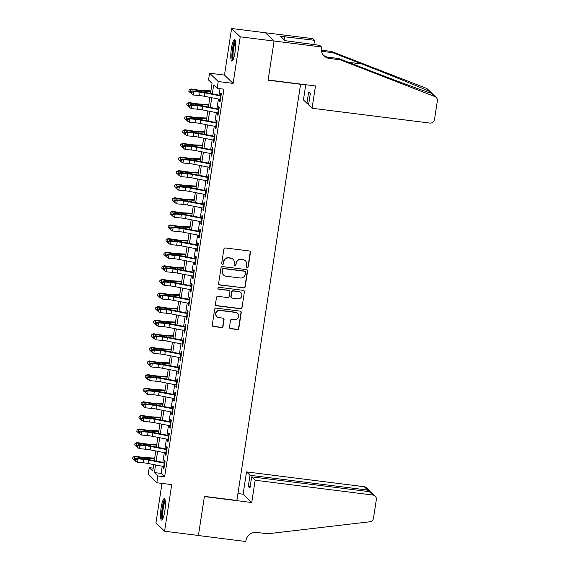 <?xml version="1.0" encoding="UTF-8"?>
<svg xmlns="http://www.w3.org/2000/svg" width="570" height="570" viewBox="0 0 570 570"><rect width="100%" height="100%" fill="white"/><g stroke="black" fill="none" stroke-linecap="round" stroke-linejoin="round"><path stroke-width="0.85" d="M247.195 267.472A0.955 0.926 133.9 0 0 248.271 266.66L250.437 252.474A1.361 1.325 133.9 0 0 249.318 250.971L225.407 247.964A1.361 1.325 133.9 0 0 223.875 249.133L221.702 263.312A0.955 0.926 133.9 0 0 222.485 264.366A0.955 0.926 133.9 0 0 223.561 263.547L223.839 261.716A4.361 4.239 133.9 0 1 228.748 257.975L230.736 258.224A4.361 4.239 133.9 0 1 234.334 263.034L234.056 264.872A0.955 0.926 133.9 0 0 234.84 265.919A0.955 0.926 133.9 0 0 235.916 265.1L236.194 263.269A4.361 4.239 133.9 0 1 241.103 259.528L243.091 259.778A4.361 4.239 133.9 0 1 246.689 264.587L246.411 266.425A0.955 0.926 133.9 0 0 247.195 267.472M246.568 267.102A0.955 0.926 133.9 0 0 248.036 266.432L250.209 252.246A1.361 1.325 133.9 0 0 249.931 251.22M221.865 263.995A0.955 0.926 133.9 0 0 223.326 263.326L223.839 261.716M234.213 265.549A0.955 0.926 133.9 0 0 235.681 264.879L236.194 263.269M164.794 511.126A10.837 2.045 -82.8 0 0 164.331 498.622A10.837 2.045 -82.8 0 0 161.153 507.614A10.837 2.045 -82.8 0 0 161.624 520.118A10.837 2.045 -82.8 0 0 164.794 511.126M235.04 52.098A10.837 2.045 -82.8 0 0 234.569 39.594A10.837 2.045 -82.8 0 0 231.392 48.585A10.837 2.045 -82.8 0 0 231.862 61.097A10.837 2.045 -82.8 0 0 235.04 52.098M229.461 327.187A1.361 1.325 133.9 0 0 230.586 328.69L237.291 329.538A1.361 1.325 133.9 0 0 238.823 328.37L241.238 312.617A1.361 1.325 133.9 0 0 240.113 311.113L216.201 308.106A1.361 1.325 133.9 0 0 214.669 309.275L212.261 325.021A1.361 1.325 133.9 0 0 213.38 326.524L221.488 327.543A1.361 1.325 133.9 0 0 223.02 326.382L224.053 319.635A1.361 1.325 133.9 0 0 222.927 318.131L218.909 317.632A3.648 3.548 133.9 0 1 216.244 312.531A3.648 3.548 133.9 0 1 219.999 310.486L235.745 312.467A3.648 3.548 133.9 0 1 238.41 317.568A3.648 3.548 133.9 0 1 234.648 319.613L232.026 319.278A1.361 1.325 133.9 0 0 230.494 320.447L229.461 327.187M162.236 466.239L161.132 473.435L164.637 476.805L157.869 475.957L156.828 482.754L148.193 474.432L149.233 467.628L152.732 471.005L153.715 464.578M321.452 46.975L274.084 41.019L268.121 79.985L315.488 85.942L312.075 108.25L429.823 123.07A4.168 4.054 133.9 0 0 434.504 119.501L437.347 100.933A4.168 4.054 133.9 0 0 434.867 96.579L340.183 59.8L329.353 58.439A9.726 9.455 -46.1 0 1 321.338 47.723L321.452 46.975L319.763 45.343L285.014 40.662L280.504 36.316L314.505 40.285L312.816 38.653L265.435 32.761L274.077 41.083L268.092 80.185L300.575 84.275L236.885 500.453L204.409 496.37L198.424 535.472L164.588 531.212L171.72 484.628L156.828 482.754M274.077 41.083L240.241 36.822L231.598 28.5L224.473 75.083L209.589 73.209L218.224 81.531L217.184 88.336L213.686 84.959L212.325 93.822M224.473 75.083L233.116 83.405L240.241 36.822M233.116 83.405L218.224 81.531M164.637 476.805L223.953 89.184L217.184 88.336M243.647 288.021A1.361 1.325 133.9 0 0 245.178 286.853L247.594 271.099A1.361 1.325 133.9 0 0 246.468 269.596L222.557 266.582A1.361 1.325 133.9 0 0 221.025 267.75L218.609 283.504A1.361 1.325 133.9 0 0 219.735 285.007L243.411 287.793A1.361 1.325 133.9 0 0 244.943 286.625L247.359 270.871A1.361 1.325 133.9 0 0 247.081 269.845M244.416 291.854L242.001 307.608A1.361 1.325 133.9 0 1 240.469 308.776L216.557 305.769A1.361 1.325 133.9 0 1 215.432 304.266L216.465 297.526A1.361 1.325 133.9 0 1 217.996 296.357L227.694 297.576A1.361 1.325 133.9 0 0 229.233 296.407L229.917 291.933A1.361 1.325 133.9 0 0 228.791 290.436L218.695 289.161A0.955 0.926 133.9 0 1 217.996 287.829A0.955 0.926 133.9 0 1 218.98 287.294L243.29 290.351A1.361 1.325 133.9 0 1 244.416 291.854L242.001 307.608M161.994 483.403L155.952 522.889L164.588 531.212M265.435 32.761L231.598 28.5M219.792 99.287L219.493 101.275L220.077 101.838L221.324 93.672L220.74 93.11L220.312 95.888M217.712 112.889L217.412 114.876L217.989 115.439L219.243 107.274L218.659 106.711L218.232 109.49M215.631 126.49L215.325 128.478L215.909 129.034L217.163 120.876L216.579 120.313L216.151 123.091M213.551 140.092L213.244 142.073L213.828 142.635L215.082 134.477L214.498 133.914L214.071 136.693M211.47 153.693L211.164 155.674L211.748 156.237L212.995 148.079L212.411 147.516L211.99 150.295M209.389 167.295L209.083 169.276L209.667 169.839L210.914 161.68L210.33 161.118L209.91 163.889M207.309 180.889L207.003 182.877L207.587 183.44L208.834 175.282L208.249 174.719L207.829 177.491M205.229 194.491L204.922 196.479L205.506 197.042L206.753 188.884L206.169 188.321L205.749 191.093M203.141 208.093L202.842 210.081L203.426 210.643L204.673 202.478L204.089 201.915L203.661 204.694M201.06 221.694L200.761 223.682L201.345 224.245L202.592 216.08L202.008 215.517L201.581 218.296M198.98 235.296L198.681 237.284L199.265 237.84L200.512 229.682L199.928 229.119L199.5 231.897M196.899 248.898L196.6 250.878L197.177 251.441L198.431 243.283L197.847 242.72L197.419 245.499M194.819 262.499L194.513 264.48L195.097 265.043L196.351 256.885L195.767 256.322L195.339 259.101M192.738 276.101L192.432 278.082L193.016 278.644L194.27 270.486L193.686 269.923L193.259 272.695M190.658 289.695L190.352 291.683L190.936 292.246L192.183 284.088L191.598 283.525L191.178 286.297M188.577 303.297L188.271 305.285L188.855 305.848L190.102 297.69L189.518 297.127L189.097 299.898M186.497 316.899L186.191 318.887L186.775 319.449L188.022 311.284L187.437 310.721L187.017 313.5M184.416 330.5L184.11 332.488L184.694 333.051L185.941 324.886L185.357 324.323L184.936 327.102M182.329 344.102L182.029 346.09L182.614 346.645L183.861 338.487L183.276 337.924L182.849 340.703M180.248 357.704L179.949 359.684L180.533 360.247L181.78 352.089L181.196 351.526L180.768 354.305M178.168 371.305L177.868 373.286L178.453 373.849L179.7 365.691L179.115 365.128L178.688 367.906M176.087 384.907L175.788 386.887L176.365 387.45L177.619 379.292L177.035 378.729L176.607 381.501M174.007 398.501L173.7 400.489L174.285 401.052L175.539 392.894L174.954 392.331L174.527 395.103M171.926 412.103L171.62 414.091L172.204 414.654L173.458 406.495L172.874 405.933L172.446 408.704M169.846 425.705L169.539 427.692L170.124 428.255L171.371 420.09L170.793 419.527L170.366 422.306M167.765 439.306L167.459 441.294L168.043 441.857L169.29 433.692L168.706 433.129L168.285 435.907M165.685 452.908L165.378 454.896L165.963 455.451L167.21 447.293L166.625 446.73L166.205 449.509M220.006 88.692L219.022 95.133M218.431 99.023L216.942 108.728M216.344 112.625L214.862 122.329M214.263 126.227L212.781 135.931M212.183 139.821L210.701 149.532M210.102 153.423L208.62 163.134M208.022 167.024L206.54 176.736M205.941 180.626L204.452 190.337M203.861 194.228L202.371 203.939M201.78 207.829L200.291 217.533M199.7 221.431L198.21 231.135M197.619 235.032L196.13 244.737M195.531 248.627L194.049 258.338M193.451 262.228L191.969 271.94M191.37 275.83L189.888 285.541M189.29 289.432L187.808 299.143M187.209 303.033L185.727 312.745M185.129 316.635L183.64 326.339M183.048 330.237L181.559 339.941M180.968 343.838L179.479 353.543M178.887 357.433L177.398 367.144M176.807 371.034L175.318 380.746M174.719 384.636L173.237 394.347M172.639 398.238L171.157 407.949M170.558 411.839L169.076 421.551M168.478 425.441L166.996 435.145M166.397 439.043L164.915 448.747M164.317 452.644L162.828 462.348M163.604 466.509L163.298 468.49L163.882 469.053L165.129 460.895L164.545 460.332L164.124 463.111M153.173 468.127L149.233 467.628M210.508 93.466L212.047 83.384L208.549 80.007L209.589 73.209M155.539 464.935L154.37 472.58L157.869 475.957M211.734 97.712L210.244 107.424M209.653 111.314L208.164 121.025M207.566 124.915L206.084 134.627M205.485 138.517L204.003 148.228M203.405 152.119L201.922 161.823M201.324 165.72L199.842 175.425M199.243 179.315L197.762 189.026M197.163 192.917L195.674 202.628M195.083 206.518L193.593 216.23M193.002 220.12L191.513 229.831M190.921 233.721L189.432 243.433M188.841 247.323L187.352 257.034M186.753 260.925L185.271 270.629M184.673 274.526L183.191 284.231M182.592 288.121L181.11 297.832M180.512 301.722L179.03 311.434M178.431 315.324L176.949 325.035M176.351 328.926L174.862 338.637M174.27 342.527L172.781 352.239M172.19 356.129L170.701 365.84M170.109 369.731L168.62 379.435M168.029 383.332L166.54 393.036M165.941 396.927L164.459 406.638M163.861 410.528L162.379 420.24M161.78 424.13L160.298 433.841M159.7 437.732L158.218 447.443M157.619 451.333L156.137 461.045M154.313 460.688L155.795 450.977M156.394 447.087L157.883 437.375M158.474 433.485L159.963 423.774M160.555 419.883L162.044 410.172M162.635 406.282L164.124 396.578M164.716 392.68L166.205 382.976M166.803 379.078L168.285 369.374M168.884 365.484L170.366 355.773M170.964 351.882L172.446 342.171M173.045 338.281L174.527 328.569M175.125 324.679L176.607 314.968M177.206 311.078L178.695 301.366M179.286 297.476L180.775 287.772M181.367 283.874L182.856 274.17M183.447 270.273L184.936 260.568M185.528 256.678L187.017 246.967M187.615 243.077L189.097 233.365M189.696 229.475L191.178 219.763M191.777 215.873L193.259 206.162M193.857 202.272L195.339 192.56M195.938 188.67L197.419 178.966M198.018 175.068L199.507 165.364M200.099 161.467L201.588 151.763M202.179 147.872L203.668 138.161M204.26 134.271L205.749 124.559M206.34 120.669L207.829 110.958M208.428 107.067L209.91 97.356M161.132 473.435L154.37 472.58M219.493 101.275L220.148 101.353M217.412 114.876L218.068 114.955M215.325 128.478L215.987 128.556M213.244 142.073L213.907 142.158M211.164 155.674L211.819 155.76M209.083 169.276L209.739 169.361M207.003 182.877L207.658 182.963M204.922 196.479L205.578 196.565M202.842 210.081L203.497 210.159M200.761 223.682L201.417 223.761M198.681 237.284L199.336 237.362M196.6 250.878L197.256 250.964M194.513 264.48L195.175 264.565M192.432 278.082L193.095 278.167M190.352 291.683L191.007 291.769M188.271 305.285L188.927 305.37M186.191 318.887L186.846 318.965M184.11 332.488L184.766 332.567M182.029 346.09L182.685 346.168M179.949 359.684L180.605 359.77M177.868 373.286L178.524 373.371M175.788 386.887L176.444 386.973M173.7 400.489L174.363 400.575M171.62 414.091L172.283 414.176M169.539 427.692L170.195 427.771M167.459 441.294L168.114 441.372M165.378 454.896L166.034 454.974M163.298 468.49L163.953 468.576M245.47 260.91L245.235 260.69A4.361 4.239 133.9 0 0 242.863 259.557L243.091 259.778M235.966 263.041A4.361 4.239 133.9 0 1 240.868 259.307L242.863 259.557M233.116 259.357L232.881 259.129A4.361 4.239 133.9 0 0 230.508 258.003L230.736 258.224M223.611 261.488A4.361 4.239 133.9 0 1 228.513 257.747L230.508 258.003M218.887 284.537A1.361 1.325 133.9 0 0 219.5 284.786L243.411 287.793M245.506 272.332A0.955 0.926 133.9 0 0 244.715 271.277L223.732 268.641A0.955 0.926 133.9 0 0 222.656 269.453L222.364 271.391A4.361 4.239 133.9 0 0 225.955 276.201L240.305 278.003A4.361 4.239 133.9 0 0 245.207 274.27L245.506 272.332M245.235 271.527L245.007 271.299A0.955 0.926 133.9 0 0 244.487 271.056L244.715 271.277M223.583 275.068L223.347 274.84A4.361 4.239 133.9 0 1 222.129 271.163L222.421 269.232A0.955 0.926 133.9 0 1 223.497 268.413L244.487 271.056M215.709 305.292A1.361 1.325 133.9 0 0 216.322 305.541L240.234 308.555A1.361 1.325 133.9 0 0 241.773 307.387M229.532 290.786L229.297 290.565A1.361 1.325 133.9 0 0 228.556 290.208L218.695 289.161M218.068 288.791A0.955 0.926 133.9 0 0 218.46 288.94M237.761 298.844A3.648 3.548 133.9 0 0 240.839 292.645A3.648 3.548 133.9 0 0 238.851 291.697L233.308 290.999A1.361 1.325 133.9 0 0 231.776 292.168L231.092 296.642A1.361 1.325 133.9 0 0 232.211 298.146L237.761 298.844M240.839 292.645L240.604 292.417A3.648 3.548 133.9 0 0 238.616 291.477L238.851 291.697M231.47 297.789L231.235 297.568A1.361 1.325 133.9 0 1 230.857 296.414L231.541 291.947A1.361 1.325 133.9 0 1 233.073 290.778L238.616 291.477M244.181 291.633A1.361 1.325 133.9 0 0 243.91 290.6M237.726 313.415L237.49 313.187A3.648 3.548 133.9 0 0 235.51 312.246L235.745 312.467M216.921 316.685L216.693 316.457A3.648 3.548 133.9 0 1 219.763 310.258L235.51 312.246M212.532 326.054A1.361 1.325 133.9 0 0 213.152 326.304L221.253 327.322A1.361 1.325 133.9 0 0 222.785 326.154L223.818 319.414A1.361 1.325 133.9 0 0 223.547 318.381M229.731 328.22A1.361 1.325 133.9 0 0 230.351 328.47L237.063 329.31A1.361 1.325 133.9 0 0 238.595 328.142L241.003 312.389A1.361 1.325 133.9 0 0 240.732 311.363M210.907 90.837L202.364 90.473A6.947 0.955 -171.3 0 1 197.826 89.989L191.121 88.934L190.936 89.39L197.64 90.445A10.417 1.432 8.7 0 0 204.452 91.171L210.815 91.442M189.055 89.989L190.936 89.39L190.416 92.789L188.848 91.35L189.055 89.989L191.121 88.934M190.416 92.789L191.05 92.889M220.447 99.408A4.859 0.67 -171.3 0 1 219.906 99.308L204.331 96.266A6.947 0.955 8.7 0 0 199.578 95.582L193.387 95.019L190.971 93.395L191.499 93.651L191.705 92.29L191.178 92.034L190.971 93.395M220.968 96.009A4.859 0.67 -171.3 0 1 220.426 95.91L204.851 92.867A6.947 0.955 8.7 0 0 200.099 92.183L193.907 91.613L193.387 95.019L191.499 93.651M191.705 92.29L193.907 91.613L192.582 90.972L198.78 91.542A10.417 1.432 -171.3 0 1 205.905 92.568L220.391 95.397M192.582 90.972L191.178 92.034M233.066 59.772A9.377 1.774 97.2 0 1 232.232 53.758A9.377 1.774 97.2 0 1 235.403 41.175M235.553 42.244A8.678 1.639 -82.8 0 0 233.059 53.594A8.678 1.639 -82.8 0 0 233.472 58.767M235.082 40.092A10.766 2.031 -82.8 0 0 231.926 54.243A10.766 2.031 -82.8 0 0 232.482 60.741M162.828 518.793A9.377 1.774 97.2 0 1 161.987 512.779A9.377 1.774 97.2 0 1 165.165 500.203M165.314 501.272A8.678 1.639 -82.8 0 0 162.821 512.622A8.678 1.639 -82.8 0 0 163.234 517.795M164.837 499.113A10.766 2.031 -82.8 0 0 161.68 513.264A10.766 2.031 -82.8 0 0 162.243 519.762M312.075 108.25L308.584 104.887L310.315 93.594L308.655 91.998L306.931 103.284L308.798 103.519M306.931 103.284L303.44 99.921L305.762 84.716M340.183 59.8L338.908 58.568L367.935 69.846C395.744 80.691 425.74 91.756 431.447 93.288L429.645 91.549C421.551 87.723 389.538 74.706 361.85 63.983L332.823 52.711L321.993 51.343A9.726 9.455 -46.1 0 1 321.459 51.264M332.823 52.711L331.541 51.478L321.281 50.181M323.454 55.269A9.726 9.455 -46.1 0 0 328.078 57.207L338.908 58.568M429.645 91.549L426.225 88.257L331.541 51.478M274.084 41.019L265.449 32.69M313.849 44.602L314.505 40.285M426.225 88.257A4.168 4.054 -46.1 0 1 427.536 89.098L431.405 92.817M432.238 93.63L436.178 97.42M314.213 44.645A9.726 9.455 -46.1 0 1 313.992 43.641M284.109 39.793L284.565 36.829M255.153 480.232L372.901 495.045L369.41 491.682L251.669 476.862L255.153 480.232L251.74 502.533L204.373 496.57L198.41 535.536L245.784 541.5L245.898 540.752A9.726 9.455 133.9 0 1 256.828 532.423L267.651 533.784L369.802 521.778A4.168 4.054 133.9 0 0 373.493 518.201L376.335 499.641A4.168 4.054 133.9 0 0 372.901 495.045M237.946 493.556L243.105 494.211L251.74 502.533M243.105 494.211L246.518 471.903L250.009 475.266L248.278 486.559L249.938 488.155L251.669 476.862M250.009 475.266L367.75 490.086L364.259 486.723A4.168 4.054 -46.1 0 1 366.524 487.799L369.887 491.034L367.75 490.086L367.543 491.447M246.518 471.903L364.259 486.723M248.278 486.559L250.144 486.794M370.536 492.01L369.887 491.034M375.167 496.128L371.811 492.893L369.41 491.682M208.827 104.438L200.284 104.075A6.947 0.955 -171.3 0 1 195.745 103.59L189.041 102.536L188.855 102.985L195.56 104.046A10.417 1.432 8.7 0 0 202.371 104.773L208.734 105.044M186.974 103.59L188.855 102.985L188.335 106.391L186.768 104.951L186.974 103.59L189.041 102.536M188.335 106.391L188.962 106.49M206.746 118.04L198.203 117.677A6.947 0.955 -171.3 0 1 193.665 117.192L186.96 116.138L186.775 116.586L193.479 117.648A10.417 1.432 8.7 0 0 200.291 118.368L206.654 118.646M184.894 117.192L186.775 116.586L186.255 119.992L184.687 118.553L184.894 117.192L186.96 116.138M186.255 119.992L186.882 120.085M204.666 131.642L196.123 131.278A6.947 0.955 -171.3 0 1 191.584 130.794L184.88 129.732L184.694 130.188L191.399 131.243A10.417 1.432 8.7 0 0 198.21 131.969L204.573 132.24M182.813 130.794L184.694 130.188L184.174 133.587L182.599 132.154L182.813 130.794L184.88 129.732M184.174 133.587L184.801 133.686M202.585 145.243L194.042 144.88A6.947 0.955 -171.3 0 1 189.504 144.395L182.799 143.334L182.614 143.79L189.318 144.844A10.417 1.432 8.7 0 0 196.13 145.571L202.493 145.842M180.733 144.395L182.614 143.79L182.094 147.188L180.519 145.756L180.733 144.395L182.799 143.334M182.094 147.188L182.721 147.288M218.367 113.01A4.859 0.67 -171.3 0 1 217.826 112.91L202.25 109.867A6.947 0.955 8.7 0 0 197.498 109.184L191.306 108.614L188.884 106.996L189.418 107.253L189.625 105.892L189.097 105.635L188.884 106.996M218.887 109.611A4.859 0.67 -171.3 0 1 218.346 109.511L202.77 106.469A6.947 0.955 8.7 0 0 198.018 105.785L191.826 105.215L191.306 108.614L189.418 107.253M189.625 105.892L191.826 105.215L190.501 104.574L196.7 105.144A10.417 1.432 -171.3 0 1 203.818 106.17L218.31 108.998M190.501 104.574L189.097 105.635M216.279 126.611A4.859 0.67 -171.3 0 1 215.745 126.512L200.17 123.469A6.947 0.955 8.7 0 0 195.417 122.785L189.226 122.215L186.803 120.598L187.338 120.854L187.544 119.493L187.017 119.237L186.803 120.598M216.799 123.213A4.859 0.67 -171.3 0 1 216.265 123.113L200.69 120.071A6.947 0.955 8.7 0 0 195.938 119.387L189.746 118.816L189.226 122.215L187.338 120.854M187.544 119.493L189.746 118.816L188.421 118.175L194.619 118.745A10.417 1.432 -171.3 0 1 201.737 119.771L216.23 122.6M188.421 118.175L187.017 119.237M214.199 140.213A4.859 0.67 -171.3 0 1 213.665 140.113L198.082 137.071A6.947 0.955 8.7 0 0 193.337 136.387L187.138 135.817L184.723 134.199L185.25 134.456L185.464 133.095L184.929 132.839L184.723 134.199M214.719 136.814A4.859 0.67 -171.3 0 1 214.185 136.714L198.602 133.672A6.947 0.955 8.7 0 0 193.857 132.988L187.658 132.418L187.138 135.817L185.25 134.456M185.464 133.095L187.658 132.418L186.34 131.777L192.539 132.34A10.417 1.432 -171.3 0 1 199.657 133.373L214.149 136.202M186.34 131.777L184.929 132.839M212.118 153.815A4.859 0.67 -171.3 0 1 211.584 153.715L196.002 150.672A6.947 0.955 8.7 0 0 191.256 149.988L185.058 149.418L182.642 147.801L183.169 148.058L183.383 146.697L182.849 146.44L182.642 147.801M212.638 150.416A4.859 0.67 -171.3 0 1 212.104 150.316L196.522 147.274A6.947 0.955 8.7 0 0 191.777 146.59L185.578 146.02L185.058 149.418L183.169 148.058M183.383 146.697L185.578 146.02L184.26 145.379L190.458 145.941A10.417 1.432 -171.3 0 1 197.576 146.967L212.061 149.803M184.26 145.379L182.849 146.44M200.505 158.845L191.962 158.474A6.947 0.955 -171.3 0 1 187.416 157.99L180.719 156.935L180.533 157.391L187.238 158.446A10.417 1.432 8.7 0 0 194.042 159.173L200.412 159.443M178.645 157.997L180.533 157.391L180.013 160.79L178.439 159.351L178.645 157.997L180.719 156.935M180.013 160.79L180.64 160.89M210.038 167.416A4.859 0.67 -171.3 0 1 209.504 167.316L193.921 164.274A6.947 0.955 8.7 0 0 189.176 163.59L182.977 163.02L180.562 161.395L181.089 161.659L181.296 160.298L180.768 160.042L180.562 161.395M210.558 164.017A4.859 0.67 -171.3 0 1 210.024 163.911L194.441 160.868A6.947 0.955 8.7 0 0 189.696 160.184L183.497 159.621L182.977 163.02L181.089 161.659M181.296 160.298L183.497 159.621L182.179 158.973L188.378 159.543A10.417 1.432 -171.3 0 1 195.496 160.569L209.981 163.398M182.179 158.973L180.768 160.042M198.417 172.439L189.874 172.076A6.947 0.955 -171.3 0 1 185.335 171.591L178.631 170.537L178.453 170.993L185.157 172.047A10.417 1.432 8.7 0 0 191.962 172.774L198.332 173.045M176.565 171.591L178.453 170.993L177.933 174.392L176.358 172.952L176.565 171.591L178.631 170.537M177.933 174.392L178.56 174.491M207.957 181.018A4.859 0.67 -171.3 0 1 207.416 180.918L191.841 177.876A6.947 0.955 8.7 0 0 187.095 177.185L180.897 176.622L178.481 174.997L179.008 175.254L179.215 173.9L178.688 173.636L178.481 174.997M208.478 177.612A4.859 0.67 -171.3 0 1 207.936 177.512L192.361 174.47A6.947 0.955 8.7 0 0 187.615 173.786L181.417 173.223L180.897 176.622L179.008 175.254M179.215 173.9L181.417 173.223L180.099 172.575L186.29 173.145A10.417 1.432 -171.3 0 1 193.415 174.171L207.9 176.999M180.099 172.575L178.688 173.636M196.337 186.041L187.794 185.678A6.947 0.955 -171.3 0 1 183.255 185.193L176.55 184.138L176.372 184.594L183.077 185.649A10.417 1.432 8.7 0 0 189.881 186.376L196.244 186.647M174.484 185.193L176.372 184.594L175.852 187.993L174.278 186.554L174.484 185.193L176.55 184.138M175.852 187.993L176.479 188.093M205.877 194.619A4.859 0.67 -171.3 0 1 205.335 194.513L189.76 191.47A6.947 0.955 8.7 0 0 185.015 190.786L178.816 190.223L176.401 188.599L176.928 188.855L177.135 187.494L176.607 187.238L176.401 188.599M206.397 191.214A4.859 0.67 -171.3 0 1 205.856 191.114L190.28 188.071A6.947 0.955 8.7 0 0 185.535 187.388L179.336 186.825L178.816 190.223L176.928 188.855M177.135 187.494L179.336 186.825L178.018 186.176L184.21 186.746A10.417 1.432 -171.3 0 1 191.335 187.772L205.82 190.601M178.018 186.176L176.607 187.238M194.256 199.642L185.713 199.279A6.947 0.955 -171.3 0 1 181.174 198.795L174.47 197.74L174.292 198.196L180.996 199.251A10.417 1.432 8.7 0 0 187.801 199.977L194.163 200.248M172.404 198.795L174.292 198.196L173.772 201.595L172.197 200.156L172.404 198.795L174.47 197.74M173.772 201.595L174.399 201.695M203.796 208.214A4.859 0.67 -171.3 0 1 203.255 208.114L187.68 205.072A6.947 0.955 8.7 0 0 182.934 204.388L176.736 203.825L174.32 202.2L174.847 202.457L175.054 201.096L174.527 200.84L174.32 202.2M204.316 204.815A4.859 0.67 -171.3 0 1 203.775 204.715L188.2 201.673A6.947 0.955 8.7 0 0 183.455 200.989L177.256 200.419L176.736 203.825L174.847 202.457M175.054 201.096L177.256 200.419L175.938 199.778L182.129 200.348A10.417 1.432 -171.3 0 1 189.254 201.374L203.739 204.203M175.938 199.778L174.527 200.84M192.176 213.244L183.633 212.881A6.947 0.955 -171.3 0 1 179.094 212.396L172.389 211.342L172.211 211.791L178.909 212.852A10.417 1.432 8.7 0 0 185.72 213.579L192.083 213.85M170.323 212.396L172.211 211.791L171.691 215.196L170.117 213.757L170.323 212.396L172.389 211.342M171.691 215.196L172.318 215.296M201.716 221.816A4.859 0.67 -171.3 0 1 201.174 221.716L185.599 218.673A6.947 0.955 8.7 0 0 180.854 217.989L174.655 217.419L172.24 215.802L172.767 216.059L172.974 214.698L172.446 214.441L172.24 215.802M202.236 218.417A4.859 0.67 -171.3 0 1 201.695 218.317L186.119 215.275A6.947 0.955 8.7 0 0 181.374 214.591L175.175 214.021L174.655 217.419L172.767 216.059M172.974 214.698L175.175 214.021L173.85 213.38L180.049 213.95A10.417 1.432 -171.3 0 1 187.174 214.976L201.659 217.804M173.85 213.38L172.446 214.441M190.095 226.846L181.552 226.482A6.947 0.955 -171.3 0 1 177.013 225.998L170.309 224.943L170.124 225.392L176.828 226.454A10.417 1.432 8.7 0 0 183.64 227.173L190.002 227.451M168.243 225.998L170.124 225.392L169.603 228.798L168.036 227.359L168.243 225.998L170.309 224.943M169.603 228.798L170.238 228.891M199.635 235.417A4.859 0.67 -171.3 0 1 199.094 235.317L183.519 232.275A6.947 0.955 8.7 0 0 178.766 231.591L172.575 231.021L170.159 229.404L170.686 229.66L170.893 228.299L170.366 228.043L170.159 229.404M200.156 232.018A4.859 0.67 -171.3 0 1 199.614 231.919L184.039 228.876A6.947 0.955 8.7 0 0 179.286 228.192L173.095 227.622L172.575 231.021L170.686 229.66M170.893 228.299L173.095 227.622L171.77 226.981L177.968 227.551A10.417 1.432 -171.3 0 1 185.093 228.577L199.578 231.406M171.77 226.981L170.366 228.043M188.014 240.447L179.472 240.084A6.947 0.955 -171.3 0 1 174.933 239.599L168.228 238.538L168.043 238.994L174.748 240.048A10.417 1.432 8.7 0 0 181.559 240.775L187.922 241.046M166.162 239.599L168.043 238.994L167.523 242.393L165.956 240.96L166.162 239.599L168.228 238.538M167.523 242.393L168.15 242.492M197.555 249.019A4.859 0.67 -171.3 0 1 197.013 248.919L181.438 245.877A6.947 0.955 8.7 0 0 176.686 245.193L170.494 244.623L168.072 243.005L168.606 243.262L168.813 241.901L168.285 241.644L168.072 243.005M198.075 245.62A4.859 0.67 -171.3 0 1 197.534 245.52L181.958 242.478A6.947 0.955 8.7 0 0 177.206 241.794L171.014 241.224L170.494 244.623L168.606 243.262M168.813 241.901L171.014 241.224L169.689 240.583L175.888 241.146A10.417 1.432 -171.3 0 1 183.006 242.179L197.498 245.007M169.689 240.583L168.285 241.644M185.934 254.049L177.391 253.686A6.947 0.955 -171.3 0 1 172.852 253.201L166.148 252.139L165.963 252.595L172.667 253.65A10.417 1.432 8.7 0 0 179.479 254.377L185.841 254.647M164.082 253.201L165.963 252.595L165.442 255.994L163.875 254.562L164.082 253.201L166.148 252.139M165.442 255.994L166.07 256.094M195.467 262.62A4.859 0.67 -171.3 0 1 194.933 262.521L179.358 259.478A6.947 0.955 8.7 0 0 174.605 258.794L168.414 258.224L165.991 256.607L166.525 256.863L166.732 255.503L166.205 255.246L165.991 256.607M195.987 259.222A4.859 0.67 -171.3 0 1 195.453 259.122L179.878 256.08A6.947 0.955 8.7 0 0 175.125 255.396L168.934 254.826L168.414 258.224L166.525 256.863M166.732 255.503L168.934 254.826L167.609 254.184L173.807 254.747A10.417 1.432 -171.3 0 1 180.925 255.773L195.417 258.609M167.609 254.184L166.205 255.246M183.854 267.651L175.311 267.28A6.947 0.955 -171.3 0 1 170.772 266.796L164.067 265.741L163.882 266.197L170.587 267.252A10.417 1.432 8.7 0 0 177.398 267.978L183.761 268.249M162.001 266.803L163.882 266.197L163.362 269.596L161.787 268.156L162.001 266.803L164.067 265.741M163.362 269.596L163.989 269.695M193.387 276.222A4.859 0.67 -171.3 0 1 192.852 276.122L177.27 273.08A6.947 0.955 8.7 0 0 172.525 272.396L166.326 271.826L163.911 270.201L164.438 270.465L164.652 269.104L164.117 268.848L163.911 270.201M193.907 272.823A4.859 0.67 -171.3 0 1 193.373 272.716L177.797 269.674A6.947 0.955 8.7 0 0 173.045 268.99L166.846 268.427L166.326 271.826L164.438 270.465M164.652 269.104L166.846 268.427L165.528 267.786L171.727 268.349A10.417 1.432 -171.3 0 1 178.845 269.375L193.337 272.204M165.528 267.786L164.117 268.848M181.773 281.245L173.23 280.882A6.947 0.955 -171.3 0 1 168.691 280.397L161.987 279.343L161.802 279.799L168.506 280.853A10.417 1.432 8.7 0 0 175.318 281.58L181.68 281.851M159.921 280.397L161.802 279.799L161.282 283.197L159.707 281.758L159.921 280.397L161.987 279.343M161.282 283.197L161.909 283.297M191.306 289.824A4.859 0.67 -171.3 0 1 190.772 289.724L175.19 286.682A6.947 0.955 8.7 0 0 170.444 285.99L164.246 285.428L161.83 283.803L162.357 284.06L162.571 282.706L162.037 282.442L161.83 283.803M191.826 286.418A4.859 0.67 -171.3 0 1 191.292 286.318L175.71 283.276A6.947 0.955 8.7 0 0 170.964 282.592L164.766 282.029L164.246 285.428L162.357 284.06M162.571 282.706L164.766 282.029L163.448 281.381L169.646 281.951A10.417 1.432 -171.3 0 1 176.764 282.977L191.249 285.805M163.448 281.381L162.037 282.442M179.692 294.847L171.15 294.483A6.947 0.955 -171.3 0 1 166.604 293.999L159.906 292.944L159.721 293.4L166.426 294.455A10.417 1.432 8.7 0 0 173.23 295.182L179.6 295.452M157.833 293.999L159.721 293.4L159.201 296.799L157.626 295.36L157.833 293.999L159.906 292.944M159.201 296.799L159.828 296.899M189.226 303.425A4.859 0.67 -171.3 0 1 188.691 303.318L173.109 300.276A6.947 0.955 8.7 0 0 168.364 299.592L162.165 299.029L159.75 297.405L160.277 297.661L160.484 296.3L159.956 296.044L159.75 297.405M189.746 300.019A4.859 0.67 -171.3 0 1 189.212 299.92L173.629 296.877A6.947 0.955 8.7 0 0 168.884 296.193L162.685 295.631L162.165 299.029L160.277 297.661M160.484 296.3L162.685 295.631L161.367 294.982L167.566 295.552A10.417 1.432 -171.3 0 1 174.684 296.578L189.169 299.407M161.367 294.982L159.956 296.044M177.605 308.448L169.062 308.085A6.947 0.955 -171.3 0 1 164.523 307.601L157.819 306.546L157.641 307.002L164.345 308.057A10.417 1.432 8.7 0 0 171.15 308.783L177.519 309.054M155.752 307.601L157.641 307.002L157.121 310.401L155.546 308.961L155.752 307.601L157.819 306.546M157.121 310.401L157.748 310.5M187.145 317.02A4.859 0.67 -171.3 0 1 186.604 316.92L171.029 313.878A6.947 0.955 8.7 0 0 166.283 313.194L160.085 312.631L157.669 311.006L158.196 311.263L158.403 309.902L157.876 309.645L157.669 311.006M187.665 313.621A4.859 0.67 -171.3 0 1 187.124 313.521L171.549 310.479A6.947 0.955 8.7 0 0 166.803 309.795L160.605 309.225L160.085 312.631L158.196 311.263M158.403 309.902L160.605 309.225L159.287 308.584L165.478 309.154A10.417 1.432 -171.3 0 1 172.603 310.18L187.088 313.008M159.287 308.584L157.876 309.645M175.524 322.05L166.982 321.687A6.947 0.955 -171.3 0 1 162.443 321.202L155.738 320.148L155.56 320.596L162.265 321.658A10.417 1.432 8.7 0 0 169.069 322.385L175.432 322.656M153.672 321.202L155.56 320.596L155.04 324.002L153.465 322.563L153.672 321.202L155.738 320.148M155.04 324.002L155.667 324.102M185.065 330.621A4.859 0.67 -171.3 0 1 184.523 330.522L168.948 327.479A6.947 0.955 8.7 0 0 164.203 326.795L158.004 326.225L155.589 324.608L156.116 324.864L156.323 323.504L155.795 323.247L155.589 324.608M185.585 327.223A4.859 0.67 -171.3 0 1 185.043 327.123L169.468 324.081A6.947 0.955 8.7 0 0 164.723 323.397L158.524 322.827L158.004 326.225L156.116 324.864M156.323 323.504L158.524 322.827L157.206 322.185L163.398 322.755A10.417 1.432 -171.3 0 1 170.523 323.781L185.008 326.61M157.206 322.185L155.795 323.247M173.444 335.652L164.901 335.288A6.947 0.955 -171.3 0 1 160.362 334.804L153.658 333.749L153.48 334.198L160.184 335.26A10.417 1.432 8.7 0 0 166.989 335.979L173.351 336.257M151.591 334.804L153.48 334.198L152.96 337.604L151.385 336.165L151.591 334.804L153.658 333.749M152.96 337.604L153.587 337.697M182.984 344.223A4.859 0.67 -171.3 0 1 182.443 344.123L166.868 341.081A6.947 0.955 8.7 0 0 162.122 340.397L155.924 339.827L153.508 338.209L154.035 338.466L154.242 337.105L153.715 336.849L153.508 338.209M183.504 340.824A4.859 0.67 -171.3 0 1 182.963 340.725L167.388 337.682A6.947 0.955 8.7 0 0 162.642 336.998L156.444 336.428L155.924 339.827L154.035 338.466M154.242 337.105L156.444 336.428L155.126 335.787L161.317 336.357A10.417 1.432 -171.3 0 1 168.442 337.383L182.927 340.212M155.126 335.787L153.715 336.849M171.363 349.253L162.821 348.89A6.947 0.955 -171.3 0 1 158.282 348.405L151.577 347.344L151.399 347.8L158.097 348.854A10.417 1.432 8.7 0 0 164.908 349.581L171.271 349.852M149.511 348.405L151.399 347.8L150.879 351.198L149.304 349.766L149.511 348.405L151.577 347.344M150.879 351.198L151.506 351.298M180.904 357.825A4.859 0.67 -171.3 0 1 180.362 357.725L164.787 354.683A6.947 0.955 8.7 0 0 160.042 353.998L153.843 353.429L151.428 351.811L151.955 352.068L152.162 350.707L151.634 350.45L151.428 351.811M181.424 354.426A4.859 0.67 -171.3 0 1 180.882 354.326L165.307 351.284A6.947 0.955 8.7 0 0 160.562 350.6L154.363 350.03L153.843 353.429L151.955 352.068M152.162 350.707L154.363 350.03L153.038 349.389L159.237 349.952A10.417 1.432 -171.3 0 1 166.362 350.985L180.847 353.813M153.038 349.389L151.634 350.45M169.283 362.855L160.74 362.492A6.947 0.955 -171.3 0 1 156.201 362.007L149.497 360.945L149.311 361.401L156.016 362.456A10.417 1.432 8.7 0 0 162.828 363.183L169.19 363.453M147.43 362.007L149.311 361.401L148.791 364.8L147.224 363.368L147.43 362.007L149.497 360.945M148.791 364.8L149.425 364.9M178.823 371.426A4.859 0.67 -171.3 0 1 178.282 371.327L162.707 368.284A6.947 0.955 8.7 0 0 157.954 367.6L151.763 367.03L149.347 365.413L149.874 365.669L150.081 364.308L149.554 364.052L149.347 365.413M179.343 368.028A4.859 0.67 -171.3 0 1 178.802 367.928L163.227 364.886A6.947 0.955 8.7 0 0 158.474 364.202L152.283 363.632L151.763 367.03L149.874 365.669M150.081 364.308L152.283 363.632L150.957 362.99L157.156 363.553A10.417 1.432 -171.3 0 1 164.281 364.579L178.766 367.415M150.957 362.99L149.554 364.052M167.202 376.457L158.66 376.086A6.947 0.955 -171.3 0 1 154.121 375.601L147.416 374.547L147.231 375.003L153.936 376.058A10.417 1.432 8.7 0 0 160.747 376.784L167.11 377.055M145.35 375.609L147.231 375.003L146.711 378.402L145.143 376.962L145.35 375.609L147.416 374.547M146.711 378.402L147.338 378.501M176.743 385.028A4.859 0.67 -171.3 0 1 176.201 384.928L160.626 381.886A6.947 0.955 8.7 0 0 155.874 381.202L149.682 380.632L147.26 379.007L147.794 379.271L148.001 377.91L147.473 377.654L147.26 379.007M177.263 381.629A4.859 0.67 -171.3 0 1 176.721 381.522L161.146 378.487A6.947 0.955 8.7 0 0 156.394 377.796L150.202 377.233L149.682 380.632L147.794 379.271M148.001 377.91L150.202 377.233L148.877 376.592L155.076 377.155A10.417 1.432 -171.3 0 1 162.194 378.181L176.686 381.009M148.877 376.592L147.473 377.654M165.122 390.051L156.579 389.688A6.947 0.955 -171.3 0 1 152.04 389.203L145.336 388.149L145.15 388.605L151.855 389.659A10.417 1.432 8.7 0 0 158.667 390.386L165.029 390.657M143.27 389.203L145.15 388.605L144.63 392.003L143.063 390.564L143.27 389.203L145.336 388.149M144.63 392.003L145.257 392.103M174.655 398.63A4.859 0.67 -171.3 0 1 174.121 398.53L158.546 395.487A6.947 0.955 8.7 0 0 153.793 394.796L147.602 394.233L145.179 392.609L145.713 392.865L145.92 391.512L145.393 391.248L145.179 392.609M175.175 395.224A4.859 0.67 -171.3 0 1 174.641 395.124L159.066 392.082A6.947 0.955 8.7 0 0 154.313 391.398L148.122 390.835L147.602 394.233L145.713 392.865M145.92 391.512L148.122 390.835L146.796 390.186L152.995 390.756A10.417 1.432 -171.3 0 1 160.113 391.782L174.605 394.611M146.796 390.186L145.393 391.248M163.041 403.653L154.499 403.289A6.947 0.955 -171.3 0 1 149.96 402.805L143.255 401.75L143.07 402.206L149.775 403.261A10.417 1.432 8.7 0 0 156.586 403.988L162.949 404.258M141.189 402.805L143.07 402.206L142.55 405.605L140.975 404.166L141.189 402.805L143.255 401.75M142.55 405.605L143.177 405.705M172.575 412.231A4.859 0.67 -171.3 0 1 172.04 412.124L156.458 409.082A6.947 0.955 8.7 0 0 151.713 408.398L145.514 407.835L143.099 406.211L143.626 406.467L143.84 405.106L143.312 404.85L143.099 406.211M173.095 408.825A4.859 0.67 -171.3 0 1 172.56 408.726L156.985 405.683A6.947 0.955 8.7 0 0 152.233 404.999L146.034 404.436L145.514 407.835L143.626 406.467M143.84 405.106L146.034 404.436L144.716 403.788L150.915 404.358A10.417 1.432 -171.3 0 1 158.032 405.384L172.525 408.213M144.716 403.788L143.312 404.85M160.961 417.254L152.418 416.891A6.947 0.955 -171.3 0 1 147.879 416.406L141.175 415.352L140.989 415.808L147.694 416.862A10.417 1.432 8.7 0 0 154.506 417.589L160.868 417.86M139.109 416.406L140.989 415.808L140.469 419.207L138.895 417.767L139.109 416.406L141.175 415.352M140.469 419.207L141.096 419.306M170.494 425.826A4.859 0.67 -171.3 0 1 169.96 425.726L154.377 422.684A6.947 0.955 8.7 0 0 149.632 422L143.433 421.437L141.018 419.812L141.545 420.069L141.759 418.708L141.225 418.451L141.018 419.812M171.014 422.427A4.859 0.67 -171.3 0 1 170.48 422.327L154.898 419.285A6.947 0.955 8.7 0 0 150.152 418.601L143.953 418.031L143.433 421.437L141.545 420.069M141.759 418.708L143.953 418.031L142.635 417.39L148.834 417.96A10.417 1.432 -171.3 0 1 155.952 418.986L170.437 421.814M142.635 417.39L141.225 418.451M158.88 430.856L150.338 430.493A6.947 0.955 -171.3 0 1 145.792 430.008L139.094 428.953L138.909 429.402L145.614 430.464A10.417 1.432 8.7 0 0 152.425 431.191L158.788 431.462M137.028 430.008L138.909 429.402L138.389 432.808L136.814 431.369L137.028 430.008L139.094 428.953M138.389 432.808L139.016 432.908M168.414 439.427A4.859 0.67 -171.3 0 1 167.879 439.328L152.297 436.285A6.947 0.955 8.7 0 0 147.552 435.601L141.353 435.031L138.938 433.414L139.465 433.67L139.671 432.309L139.144 432.053L138.938 433.414M168.934 436.029A4.859 0.67 -171.3 0 1 168.399 435.929L152.817 432.886A6.947 0.955 8.7 0 0 148.072 432.203L141.873 431.632L141.353 435.031L139.465 433.67M139.671 432.309L141.873 431.632L140.555 430.991L146.754 431.561A10.417 1.432 -171.3 0 1 153.871 432.587L168.357 435.416M140.555 430.991L139.144 432.053M156.8 444.457L148.25 444.094A6.947 0.955 -171.3 0 1 143.711 443.61L137.007 442.555L136.828 443.004L143.533 444.066A10.417 1.432 8.7 0 0 150.338 444.785L156.707 445.063M134.94 443.61L136.828 443.004L136.308 446.41L134.734 444.971L134.94 443.61L137.007 442.555M136.308 446.41L136.935 446.502M166.333 453.029A4.859 0.67 -171.3 0 1 165.792 452.929L150.216 449.887A6.947 0.955 8.7 0 0 145.471 449.203L139.272 448.633L136.857 447.015L137.384 447.272L137.591 445.911L137.064 445.655L136.857 447.015M166.853 449.63A4.859 0.67 -171.3 0 1 166.312 449.53L150.737 446.488A6.947 0.955 8.7 0 0 145.991 445.804L139.792 445.234L139.272 448.633L137.384 447.272M137.591 445.911L139.792 445.234L138.474 444.593L144.666 445.163A10.417 1.432 -171.3 0 1 151.791 446.189L166.276 449.018M138.474 444.593L137.064 445.655M154.712 458.059L146.169 457.696A6.947 0.955 -171.3 0 1 141.631 457.211L134.926 456.157L134.748 456.606L141.453 457.66A10.417 1.432 8.7 0 0 148.257 458.387L154.62 458.658M132.86 457.211L134.748 456.606L134.228 460.004L132.653 458.572L132.86 457.211L134.926 456.157M134.228 460.004L134.855 460.104M164.253 466.63A4.859 0.67 -171.3 0 1 163.711 466.531L148.136 463.488A6.947 0.955 8.7 0 0 143.391 462.804L137.192 462.234L134.776 460.617L135.304 460.874L135.51 459.513L134.983 459.256L134.776 460.617M164.773 463.232A4.859 0.67 -171.3 0 1 164.231 463.132L148.656 460.09A6.947 0.955 8.7 0 0 143.911 459.406L137.712 458.836L137.192 462.234L135.304 460.874M135.51 459.513L137.712 458.836L136.394 458.195L142.585 458.757A10.417 1.432 -171.3 0 1 149.71 459.791L164.196 462.619M136.394 458.195L134.983 459.256M197.64 90.445L197.491 91.421M204.452 91.171L204.281 92.269M204.331 96.266L204.851 92.867M199.578 95.582L200.099 92.183M219.906 99.308L220.426 95.91M321.993 51.343L321.352 50.723M328.078 57.207L329.353 58.439M434.867 96.579L431.447 93.288M361.85 63.983L348.534 62.308M195.56 104.046L195.41 105.023M202.371 104.773L202.2 105.87M193.479 117.648L193.33 118.624M200.291 118.368L200.12 119.472M191.399 131.243L191.249 132.226M198.21 131.969L198.039 133.074M189.318 144.844L189.169 145.827M196.13 145.571L195.959 146.675M202.25 109.867L202.77 106.469M197.498 109.184L198.018 105.785M217.826 112.91L218.346 109.511M200.17 123.469L200.69 120.071M195.417 122.785L195.938 119.387M215.745 126.512L216.265 123.113M198.082 137.071L198.602 133.672M193.337 136.387L193.857 132.988M213.665 140.113L214.185 136.714M196.002 150.672L196.522 147.274M191.256 149.988L191.777 146.59M211.584 153.715L212.104 150.316M187.238 158.446L187.088 159.429M194.042 159.173L193.878 160.277M193.921 164.274L194.441 160.868M189.176 163.59L189.696 160.184M209.504 167.316L210.024 163.911M185.157 172.047L185.008 173.024M191.962 172.774L191.798 173.879M191.841 177.876L192.361 174.47M187.095 177.185L187.615 173.786M207.416 180.918L207.936 177.512M183.077 185.649L182.927 186.625M189.881 186.376L189.717 187.473M189.76 191.47L190.28 188.071M185.015 190.786L185.535 187.388M205.335 194.513L205.856 191.114M180.996 199.251L180.84 200.227M187.801 199.977L187.637 201.075M187.68 205.072L188.2 201.673M182.934 204.388L183.455 200.989M203.255 208.114L203.775 204.715M178.909 212.852L178.759 213.828M185.72 213.579L185.549 214.676M185.599 218.673L186.119 215.275M180.854 217.989L181.374 214.591M201.174 221.716L201.695 218.317M176.828 226.454L176.679 227.43M183.64 227.173L183.469 228.278M183.519 232.275L184.039 228.876M178.766 231.591L179.286 228.192M199.094 235.317L199.614 231.919M174.748 240.048L174.598 241.032M181.559 240.775L181.388 241.88M181.438 245.877L181.958 242.478M176.686 245.193L177.206 241.794M197.013 248.919L197.534 245.52M172.667 253.65L172.518 254.633M179.479 254.377L179.308 255.481M179.358 259.478L179.878 256.08M174.605 258.794L175.125 255.396M194.933 262.521L195.453 259.122M170.587 267.252L170.437 268.235M177.398 267.978L177.227 269.083M177.27 273.08L177.797 269.674M172.525 272.396L173.045 268.99M192.852 276.122L193.373 272.716M168.506 280.853L168.357 281.829M175.318 281.58L175.147 282.684M175.19 286.682L175.71 283.276M170.444 285.99L170.964 282.592M190.772 289.724L191.292 286.318M166.426 294.455L166.276 295.431M173.23 295.182L173.066 296.279M173.109 300.276L173.629 296.877M168.364 299.592L168.884 296.193M188.691 303.318L189.212 299.92M164.345 308.057L164.196 309.033M171.15 308.783L170.986 309.881M171.029 313.878L171.549 310.479M166.283 313.194L166.803 309.795M186.604 316.92L187.124 313.521M162.265 321.658L162.115 322.634M169.069 322.385L168.905 323.482M168.948 327.479L169.468 324.081M164.203 326.795L164.723 323.397M184.523 330.522L185.043 327.123M160.184 335.26L160.028 336.236M166.989 335.979L166.825 337.084M166.868 341.081L167.388 337.682M162.122 340.397L162.642 336.998M182.443 344.123L182.963 340.725M158.097 348.854L157.947 349.838M164.908 349.581L164.737 350.685M164.787 354.683L165.307 351.284M160.042 353.998L160.562 350.6M180.362 357.725L180.882 354.326M156.016 362.456L155.867 363.439M162.828 363.183L162.657 364.287M162.707 368.284L163.227 364.886M157.954 367.6L158.474 364.202M178.282 371.327L178.802 367.928M153.936 376.058L153.786 377.041M160.747 376.784L160.576 377.889M160.626 381.886L161.146 378.487M155.874 381.202L156.394 377.796M176.201 384.928L176.721 381.522M151.855 389.659L151.706 390.635M158.667 390.386L158.496 391.49M158.546 395.487L159.066 392.082M153.793 394.796L154.313 391.398M174.121 398.53L174.641 395.124M149.775 403.261L149.625 404.237M156.586 403.988L156.415 405.085M156.458 409.082L156.985 405.683M151.713 408.398L152.233 404.999M172.04 412.124L172.56 408.726M147.694 416.862L147.544 417.839M154.506 417.589L154.335 418.686M154.377 422.684L154.898 419.285M149.632 422L150.152 418.601M169.96 425.726L170.48 422.327M145.614 430.464L145.464 431.44M152.425 431.191L152.254 432.288M152.297 436.285L152.817 432.886M147.552 435.601L148.072 432.203M167.879 439.328L168.399 435.929M143.533 444.066L143.383 445.042M150.338 444.785L150.174 445.89M150.216 449.887L150.737 446.488M145.471 449.203L145.991 445.804M165.792 452.929L166.312 449.53M141.453 457.66L141.303 458.643M148.257 458.387L148.093 459.491M148.136 463.488L148.656 460.09M143.391 462.804L143.911 459.406M163.711 466.531L164.231 463.132"/></g></svg>
